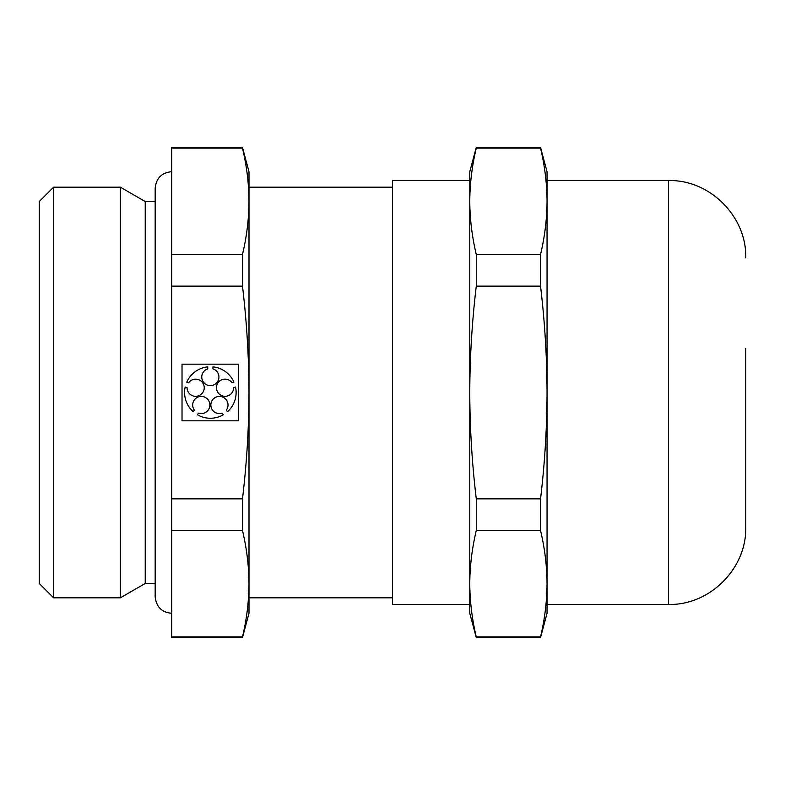 <?xml version="1.0" encoding="UTF-8"?>
<svg xmlns="http://www.w3.org/2000/svg" width="785" height="785" viewBox="0 0 785 785"><rect width="100%" height="100%" fill="white"/><g stroke="black" fill="none" stroke-linecap="round" stroke-linejoin="round"><path stroke-width="1.18" d="M171.719 148.12L242.487 148.12C246.716 165.841 248.884 183.572 248.992 201.294L248.992 171.719L242.487 147.433L171.719 147.433L171.719 636.88L242.487 636.88L242.487 637.567L171.719 637.567L171.719 636.88M171.719 530.523L242.487 530.523C246.716 548.244 248.884 565.975 248.992 583.706C248.884 601.428 246.716 619.159 242.487 636.88M547.047 201.294C546.939 219.025 544.77 236.756 540.541 254.477L476.279 254.477C472.05 236.756 469.881 219.025 469.773 201.294L469.773 392.5C469.862 427.903 472.03 463.366 476.279 498.867L540.541 498.867C544.79 463.366 546.959 427.903 547.047 392.5L547.047 171.719L540.541 147.433L476.279 147.433L469.773 171.719L469.773 201.294C469.881 183.572 472.05 165.841 476.279 148.12L540.541 148.12C544.77 165.841 546.939 183.572 547.047 201.294L547.047 613.281L540.541 637.567L476.279 637.567L476.279 636.88L540.541 636.88L540.541 637.567M476.279 147.433L476.279 148.12M171.719 254.477L242.487 254.477L242.487 286.132L171.719 286.132M171.719 498.867L242.487 498.867C246.735 463.366 248.904 427.903 248.992 392.5L248.992 201.294C248.884 219.025 246.716 236.756 242.487 254.477M242.487 147.433L242.487 148.12M155.155 201.519L145.225 201.519L145.225 583.471L120.37 597.827L53.596 597.827L53.596 187.173L120.37 187.173L120.37 597.827M53.596 187.173L39.25 201.519L39.25 583.471L53.596 597.827M745.75 348.344L745.75 527.177C746.81 568.477 709.768 605.52 668.477 604.45L547.047 604.45M540.541 254.477L540.541 286.132C544.77 321.526 546.939 356.989 547.047 392.5L547.047 583.706C546.939 601.428 544.77 619.159 540.541 636.88M540.541 147.433L540.541 148.12M540.541 498.867L540.541 530.523C544.77 548.244 546.939 565.975 547.047 583.706M476.279 636.88C472.05 619.159 469.881 601.428 469.773 583.706L469.773 392.5C469.881 356.989 472.05 321.526 476.279 286.132L540.541 286.132M182.022 364.171L182.022 420.829L238.689 420.829L238.689 364.171L182.022 364.171M242.487 637.567L248.992 613.281L248.992 392.5C248.884 356.989 246.716 321.526 242.487 286.132M187.075 387.643L185.181 387.034A25.758 25.758 0 0 0 193.208 411.723L194.376 410.113A8.586 8.586 0 0 1 198.595 396.847A8.586 8.586 0 0 1 209.86 405.031A8.586 8.586 0 0 1 198.536 413.146L197.378 414.745A25.758 25.758 0 0 0 223.332 414.745L222.175 413.146A8.586 8.586 0 0 1 210.851 405.031A8.586 8.586 0 0 1 222.116 396.847A8.586 8.586 0 0 1 226.335 410.113L227.503 411.723A25.758 25.758 0 0 0 235.529 387.034L233.636 387.643A8.586 8.586 0 0 1 222.43 395.895A8.586 8.586 0 0 1 218.122 382.658A8.586 8.586 0 0 1 232.046 382.746L233.93 382.128A25.758 25.758 0 0 0 212.931 366.87L212.931 368.852A8.586 8.586 0 0 1 217.317 382.069A8.586 8.586 0 0 1 203.393 382.069A8.586 8.586 0 0 1 207.78 368.852L207.78 366.87A25.758 25.758 0 0 0 186.781 382.128L188.665 382.746A8.586 8.586 0 0 1 202.589 382.658A8.586 8.586 0 0 1 198.281 395.895A8.586 8.586 0 0 1 187.075 387.643M469.773 201.303L469.773 583.697C469.881 565.975 472.05 548.244 476.279 530.523L540.541 530.523M476.279 498.867L476.279 530.523M476.279 254.477L476.279 286.132M469.773 583.706L469.773 613.281L476.279 637.567M242.487 498.867L242.487 530.523M469.773 180.55L392.5 180.55L392.5 604.45L469.773 604.45M248.992 201.274L248.992 583.726M745.75 257.823C746.81 216.523 709.768 179.48 668.477 180.55L668.477 604.45M155.155 583.471L145.225 583.471M668.477 180.55L547.047 180.55M171.719 613.281C161.788 612.428 156.274 606.913 155.165 596.728L155.165 188.272C156.274 178.087 161.788 172.572 171.719 171.719M145.225 201.529L120.37 187.173M392.5 187.173L248.992 187.173M392.5 597.827L248.992 597.827"/></g></svg>
